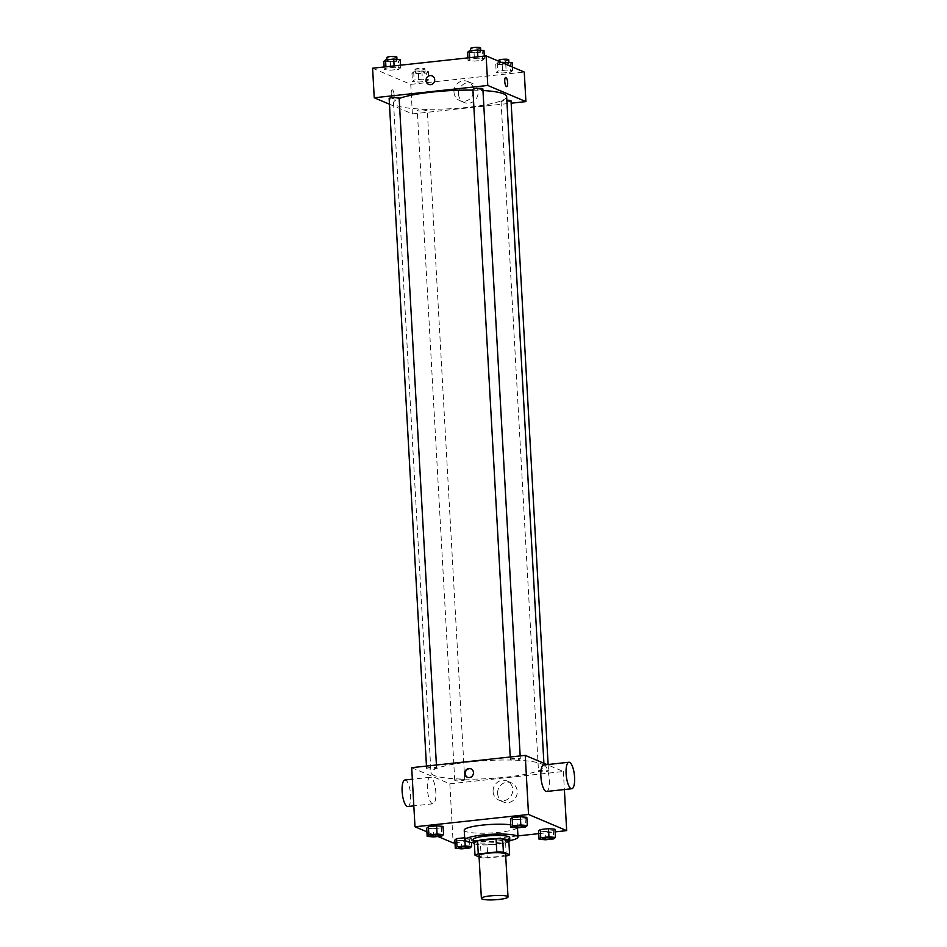 <?xml version="1.0" encoding="UTF-8"?>
<svg xmlns="http://www.w3.org/2000/svg" width="947" height="947" viewBox="0 0 947 947"><rect width="100%" height="100%" fill="white"/><g stroke="black" fill="none" stroke-linecap="round" stroke-linejoin="round"><path stroke-width="0.71" stroke-dasharray="4.74 3.55" d="M505.615 854.23A13.329 2.131 -3.2 0 1 494.512 856.964A13.329 2.131 -3.2 0 1 479.691 856.337A13.329 2.131 -3.2 0 1 479.004 855.721M508.87 841.611A17.898 2.865 -3.2 0 1 505.591 842.854L487.089 844.854L487.823 857.994L505.722 856.052M479.064 856.917L481.23 857.828A17.898 2.865 -3.2 0 0 487.823 857.994M474.269 842.061L480.496 844.688L481.23 857.828M487.089 844.854A17.898 2.865 -3.2 0 1 480.496 844.688M474.364 843.777A18.324 2.936 176.8 0 0 491.742 844.771A18.324 2.936 176.8 0 0 508.882 841.847M509.687 837.527A18.324 2.936 -3.2 0 1 494.429 841.291A18.324 2.936 -3.2 0 1 474.045 840.439A18.324 2.936 -3.2 0 1 473.098 839.575M505.591 842.854L506.325 855.993M509.865 840.628A26.658 4.262 -3.2 0 1 473.263 842.664M510.776 824.79A26.658 4.262 -3.2 0 1 517.453 827.216A26.658 4.262 -3.2 0 1 495.245 832.673A26.658 4.262 -3.2 0 1 465.604 831.442A26.658 4.262 -3.2 0 1 464.231 830.188M517.393 827.867L516.932 819.664L510.457 819.096L516.932 819.664L525.123 818.776L526.84 817.32L525.123 818.776L525.585 826.98M545.531 839.776L545.081 831.573L538.594 831.004L545.081 831.573L553.273 830.685L554.978 829.229L553.273 830.685L553.735 838.888M426.896 831.821L437.928 836.485M454.986 842.723L517.938 835.905M538.748 833.644L555.131 831.868M433.631 836.947L433.181 828.743L426.695 828.175L433.181 828.743L441.373 827.856L443.078 826.4L441.373 827.856L441.823 836.059M461.781 848.855L461.319 840.652L454.832 840.084L461.319 840.652L469.511 839.764L471.227 838.308L464.74 837.74L464.894 840.391M433.927 775.404A56.642 9.056 -3.2 0 1 430.98 772.752A56.642 9.056 -3.2 0 1 487.03 760.548A56.642 9.056 -3.2 0 1 544.087 766.431A56.642 9.056 -3.2 0 1 496.915 778.032A56.642 9.056 -3.2 0 1 433.927 775.404M411.696 767.674L449.837 783.82L563.37 771.509L547.046 764.608M538.76 771.521A4.995 0.805 -3.2 0 1 538.5 771.284A4.995 0.805 -3.2 0 1 543.436 770.207A4.995 0.805 -3.2 0 1 548.479 770.728A4.995 0.805 -3.2 0 1 544.312 771.758A4.995 0.805 -3.2 0 1 538.76 771.521M510.611 759.612A4.995 0.805 -3.2 0 1 510.35 759.376A4.995 0.805 -3.2 0 1 515.298 758.298A4.995 0.805 -3.2 0 1 520.329 758.819A4.995 0.805 -3.2 0 1 516.174 759.849A4.995 0.805 -3.2 0 1 510.611 759.612M426.848 768.692A4.995 0.805 -3.2 0 1 426.588 768.455A4.995 0.805 -3.2 0 1 431.536 767.378A4.995 0.805 -3.2 0 1 436.579 767.899A4.995 0.805 -3.2 0 1 432.412 768.928A4.995 0.805 -3.2 0 1 426.848 768.692M464.456 779.57A4.995 0.805 176.8 0 0 458.893 779.345A4.995 0.805 176.8 0 0 454.738 780.364A4.995 0.805 176.8 0 0 459.769 780.884A4.995 0.805 176.8 0 0 464.717 779.807A4.995 0.805 176.8 0 0 464.456 779.57M563.37 771.509L564.376 789.538M449.837 783.82L453.151 842.925M497.613 793.503A10.37 9.73 -67.1 0 0 503.39 801.991A10.37 9.73 -67.1 0 0 516.399 796.238A10.37 9.73 -67.1 0 0 511.475 782.885A10.37 9.73 -67.1 0 0 497.613 793.503M543.685 764.975A13.329 4.084 -96.2 0 1 549.177 777.783A13.329 4.084 -96.2 0 1 546.561 791.467M430.861 777.392A13.329 4.084 83.8 0 0 430.163 777.274A13.329 4.084 83.8 0 0 427.547 790.958A13.329 4.084 83.8 0 0 433.028 803.778A13.329 4.084 83.8 0 0 435.762 791.207A13.329 4.084 83.8 0 0 430.861 777.392M407.802 806.513A13.329 4.084 83.8 0 0 410.525 793.941A13.329 4.084 83.8 0 0 405.636 780.127A13.329 4.084 83.8 0 0 404.925 780.008M493.091 791.585A10.37 9.73 -67.1 0 0 498.868 800.085A10.37 9.73 -67.1 0 0 511.877 794.32A10.37 9.73 -67.1 0 0 506.953 780.967A10.37 9.73 -67.1 0 0 493.091 791.585M471.156 768.917A4.581 4.297 112.9 0 1 473.595 774.918A4.581 4.297 112.9 0 1 467.593 777.345M506.633 96.523A56.642 9.056 -3.2 0 1 459.461 108.124A56.642 9.056 -3.2 0 1 396.473 105.496A56.642 9.056 -3.2 0 1 393.526 102.856A56.642 9.056 -3.2 0 1 399.149 98.524M472.932 90.143A56.642 9.056 -3.2 0 1 482.97 90.51M427.002 109.674A4.995 0.805 176.8 0 0 421.451 109.438A4.995 0.805 176.8 0 0 417.284 110.456A4.995 0.805 176.8 0 0 422.315 110.977A4.995 0.805 176.8 0 0 427.263 109.899A4.995 0.805 176.8 0 0 427.002 109.674M482.875 88.923A4.995 0.805 -3.2 0 1 478.72 89.941A4.995 0.805 -3.2 0 1 473.157 89.705A4.995 0.805 -3.2 0 1 472.896 89.48M399.125 97.991A4.995 0.805 -3.2 0 1 394.958 99.021A4.995 0.805 -3.2 0 1 389.395 98.784A4.995 0.805 -3.2 0 1 389.146 98.559M511.025 100.82A4.995 0.805 -3.2 0 1 506.858 101.85A4.995 0.805 -3.2 0 1 501.306 101.613A4.995 0.805 -3.2 0 1 501.046 101.388A4.995 0.805 -3.2 0 1 506.846 100.264M389.454 104.206L412.383 113.912L511.155 103.211M510.859 72.114L512.576 70.658L506.089 70.102L497.897 70.989L496.181 72.434L502.668 73.002L510.859 72.114L512.576 70.658L506.089 70.102L497.897 70.989L496.181 72.434L502.668 73.002L510.859 72.114L510.397 63.899L512.114 62.455M398.959 69.285L400.676 67.829L394.189 67.273L385.997 68.16L384.281 69.605L390.768 70.173L398.959 69.285L400.676 67.829L394.189 67.273L385.997 68.16L384.281 69.605L390.768 70.173L398.959 69.285L398.498 61.07L400.214 59.625M372.597 68.22L410.738 84.354L524.259 72.055M482.721 60.206L484.426 58.75L477.951 58.193L469.759 59.081L468.043 60.525L474.53 61.093L482.721 60.206L484.426 58.75L477.951 58.193L469.759 59.081L468.043 60.525L474.53 61.093L482.721 60.206L482.26 52.002L483.976 50.546M427.097 81.193L428.813 79.737L422.326 79.169L414.135 80.057L412.43 81.513L418.905 82.081L427.097 81.193L428.813 79.737L422.326 79.169L414.135 80.057L412.43 81.513L418.905 82.081L427.097 81.193L426.635 72.978L428.352 71.534L421.877 70.966L413.685 71.854L411.969 73.31L418.444 73.866L426.635 72.978M410.738 84.354L412.383 113.912M458.502 94.049A10.37 9.73 -67.1 0 0 464.279 102.536A10.37 9.73 -67.1 0 0 477.288 96.772A10.37 9.73 -67.1 0 0 472.364 83.431A10.37 9.73 -67.1 0 0 458.502 94.049M392.425 89.835A4.581 1.397 83.8 0 0 392.176 89.799A4.581 1.397 83.8 0 0 391.277 94.499A4.581 1.397 83.8 0 0 393.171 98.902A4.581 1.397 83.8 0 0 394.106 94.582A4.581 1.397 83.8 0 0 392.425 89.835A4.581 1.397 83.8 0 0 392.188 89.787A4.581 1.397 83.8 0 0 391.277 94.499A4.581 1.397 83.8 0 0 393.171 98.902A4.581 1.397 83.8 0 0 394.106 94.582A4.581 1.397 83.8 0 0 392.425 89.835M506.692 86.603L506.692 86.603A4.581 1.397 -96.2 0 1 506.456 86.556A4.581 1.397 -96.2 0 1 504.775 81.809A4.581 1.397 -96.2 0 1 505.71 77.488L505.71 77.488M453.98 92.131A10.37 9.73 -67.1 0 0 459.757 100.619A10.37 9.73 -67.1 0 0 472.766 94.866A10.37 9.73 -67.1 0 0 467.842 81.513A10.37 9.73 -67.1 0 0 453.98 92.131M432.152 75.902L432.152 75.902A4.581 4.297 112.9 0 1 434.33 81.797A4.581 4.297 112.9 0 1 428.577 84.342L428.577 84.342M415.425 72.931A4.995 0.805 -3.2 0 1 415.165 72.694A4.995 0.805 -3.2 0 1 420.113 71.617A4.995 0.805 -3.2 0 1 425.156 72.138A4.995 0.805 -3.2 0 1 420.989 73.168A4.995 0.805 -3.2 0 1 415.425 72.931M428.352 71.534L428.813 79.737M421.877 70.966L422.326 79.169M413.685 71.854L414.135 80.057M411.969 73.31L412.43 81.513M418.444 73.866L418.905 82.081M415.248 69.652A4.995 0.805 -3.2 0 1 414.987 69.415A4.995 0.805 -3.2 0 1 419.935 68.338A4.995 0.805 -3.2 0 1 424.966 68.859A4.995 0.805 -3.2 0 1 420.799 69.877A4.995 0.805 -3.2 0 1 415.248 69.652M501.342 62.348L497.435 62.774L495.731 64.23L502.206 64.787L510.397 63.899M499.187 63.851A4.995 0.805 -3.2 0 1 498.927 63.615A4.995 0.805 -3.2 0 1 503.875 62.538A4.995 0.805 -3.2 0 1 508.906 63.058A4.995 0.805 -3.2 0 1 504.751 64.088A4.995 0.805 -3.2 0 1 499.187 63.851M512.374 67.024L512.576 70.658M505.769 64.218L506.089 70.102M497.435 62.774L497.897 70.989M495.731 64.23L496.181 72.434M502.206 64.787L502.668 73.002M508.728 59.779A4.995 0.805 -3.2 0 1 504.562 60.797A4.995 0.805 -3.2 0 1 499.01 60.572A4.995 0.805 -3.2 0 1 498.749 60.336M383.831 61.401L390.306 61.957L398.498 61.07M387.287 61.022A4.995 0.805 -3.2 0 1 387.027 60.786A4.995 0.805 -3.2 0 1 391.975 59.708A4.995 0.805 -3.2 0 1 397.006 60.229A4.995 0.805 -3.2 0 1 392.851 61.259A4.995 0.805 -3.2 0 1 387.287 61.022M400.522 65.189L400.676 67.829M394.118 65.888L394.189 67.273M385.914 66.775L385.997 68.16M384.139 66.965L384.281 69.605M390.306 61.957L390.768 70.173M396.829 56.95A4.995 0.805 -3.2 0 1 392.662 57.968A4.995 0.805 -3.2 0 1 387.11 57.743A4.995 0.805 -3.2 0 1 386.85 57.507M467.581 52.322L474.068 52.89L482.26 52.002M471.05 51.943A4.995 0.805 -3.2 0 1 470.789 51.706A4.995 0.805 -3.2 0 1 475.737 50.629A4.995 0.805 -3.2 0 1 480.768 51.15A4.995 0.805 -3.2 0 1 476.601 52.18A4.995 0.805 -3.2 0 1 471.05 51.943M484.284 56.11L484.426 58.75M477.868 56.808L477.951 58.193M469.676 57.696L469.759 59.081M467.901 57.885L468.043 60.525M474.068 52.89L474.53 61.093M480.579 47.871A4.995 0.805 -3.2 0 1 476.424 48.889A4.995 0.805 -3.2 0 1 470.86 48.664A4.995 0.805 -3.2 0 1 470.6 48.427M468.481 847.139A4.995 0.805 -3.2 0 1 464.279 848.157A4.995 0.805 -3.2 0 1 458.762 847.92A4.995 0.805 -3.2 0 1 458.502 847.695M461.319 840.652L469.511 839.764L471.227 838.308L471.452 842.475M471.227 838.308L464.74 837.74M469.511 839.764L469.972 847.967M552.243 838.059A4.995 0.805 -3.2 0 1 548.041 839.078A4.995 0.805 -3.2 0 1 542.513 838.841A4.995 0.805 -3.2 0 1 542.264 838.616M545.081 831.573L553.273 830.685M440.343 835.23A4.995 0.805 -3.2 0 1 436.129 836.248A4.995 0.805 -3.2 0 1 430.613 836.012A4.995 0.805 -3.2 0 1 430.364 835.787M433.181 828.743L441.373 827.856M524.093 826.151A4.995 0.805 -3.2 0 1 519.891 827.169A4.995 0.805 -3.2 0 1 514.375 826.932A4.995 0.805 -3.2 0 1 514.114 826.707M516.932 819.664L525.123 818.776M517.453 827.216L517.488 827.867M430.163 777.274L412.347 779.203M433.028 803.778L413.827 805.85M498.868 800.085L503.39 801.991M506.953 780.967L511.475 782.885M393.526 102.856L430.98 772.752M543.909 763.282L544.087 766.431M464.717 779.807L427.263 109.899M454.738 780.364L417.284 110.456M510.22 756.996L510.35 759.376M520.175 755.919L520.329 758.819M426.458 766.076L426.588 768.455M436.413 764.998L436.579 767.899M501.046 101.388L538.5 771.284M548.124 764.489L548.479 770.728M459.757 100.619L464.279 102.536M467.842 81.513L472.364 83.431M414.987 69.415L415.165 72.694M424.966 68.859L425.156 72.138M498.797 61.271L498.927 63.615M508.859 62.171L508.906 63.058M386.968 59.791L387.027 60.786M396.959 59.341L397.006 60.229M470.73 50.712L470.789 51.706M480.721 50.262L480.768 51.15"/><path stroke-width="1.42" d="M482.082 899.034A13.329 2.131 -3.2 0 1 481.384 898.407A13.329 2.131 -3.2 0 1 494.571 895.531A13.329 2.131 -3.2 0 1 508.006 896.916A13.329 2.131 -3.2 0 1 496.903 899.65A13.329 2.131 -3.2 0 1 482.082 899.034M481.384 898.407L479.004 855.721A13.329 2.131 -3.2 0 1 492.191 852.845A13.329 2.131 -3.2 0 1 505.615 854.23L508.006 896.916M505.722 856.052L506.325 855.993A17.898 2.865 -3.2 0 0 509.604 854.75L503.39 852.122A17.898 2.865 -3.2 0 0 496.796 851.957L478.282 853.957A17.898 2.865 -3.2 0 0 475.003 855.2L479.064 856.917M496.796 851.957L496.062 838.817L477.548 840.829L478.282 853.957M477.548 840.829A17.898 2.865 -3.2 0 0 474.269 842.061L475.003 855.2M496.062 838.817A17.898 2.865 -3.2 0 1 502.656 838.983L503.39 852.122M509.604 854.75L508.87 841.611L502.656 838.983M508.882 841.847A18.324 2.936 176.8 0 0 509.865 840.818A18.324 2.936 176.8 0 0 485.74 839.373A18.324 2.936 176.8 0 0 473.275 842.866A18.324 2.936 176.8 0 0 474.364 843.777M473.275 842.866L473.098 839.575A18.324 2.936 -3.2 0 1 485.562 836.094A18.324 2.936 -3.2 0 1 509.687 837.527L509.865 840.818M473.263 842.664A26.658 4.262 -3.2 0 1 466.161 841.291A26.658 4.262 -3.2 0 1 464.776 840.048A26.658 4.262 -3.2 0 1 491.15 834.295A26.658 4.262 -3.2 0 1 518.009 837.065A26.658 4.262 -3.2 0 1 509.865 840.628M464.776 840.048L464.231 830.188A26.658 4.262 -3.2 0 1 481.301 825.239A26.658 4.262 -3.2 0 1 510.776 824.79M527.301 825.535L526.84 817.32L520.365 816.764L512.161 817.652L510.457 819.096L510.918 827.311L517.393 827.867L525.585 826.98L527.301 825.535L520.814 824.967L512.623 825.855L510.918 827.311M555.439 837.444L554.978 829.229L548.502 828.661L540.311 829.548L538.594 831.004L539.056 839.22L545.531 839.776L553.735 838.888L555.439 837.444L548.964 836.876L540.773 837.764L539.056 839.22M555.131 831.868L566.673 830.626L528.533 814.479L414.999 826.79L426.896 831.821M437.928 836.485L453.151 842.925L454.986 842.723M517.938 835.905L538.748 833.644M443.539 834.615L443.078 826.4L436.603 825.831L428.411 826.719L426.695 828.175L427.156 836.39L433.631 836.947L441.823 836.059L443.539 834.615L437.064 834.047L428.873 834.934L427.156 836.39M457.01 846.843L456.549 838.628L464.646 837.752L456.549 838.628L454.832 840.084L455.294 848.299L461.781 848.855L469.972 847.967L471.677 846.523L465.202 845.955L457.01 846.843L455.294 848.299M547.046 764.608L525.23 755.375L411.696 767.674L414.999 826.79M525.23 755.375L528.533 814.479M464.764 773.486A4.581 4.297 112.9 0 1 470.896 768.798A4.581 4.297 112.9 0 1 473.062 774.693A4.581 4.297 112.9 0 1 464.764 773.486M564.376 789.538L566.673 830.626M571.787 788.733L546.561 791.467A13.329 4.084 -96.2 0 1 545.863 791.349A13.329 4.084 -96.2 0 1 540.962 777.534A13.329 4.084 -96.2 0 1 543.685 764.975L568.922 762.24A13.329 4.084 -96.2 0 1 574.403 775.048A13.329 4.084 -96.2 0 1 571.787 788.733A13.329 4.084 -96.2 0 1 571.088 788.614A13.329 4.084 -96.2 0 1 566.188 774.8A13.329 4.084 -96.2 0 1 568.922 762.24M412.347 779.203L404.925 780.008A13.329 4.084 83.8 0 0 402.309 793.693A13.329 4.084 83.8 0 0 407.802 806.513L413.827 805.85M467.593 777.345A4.581 4.297 112.9 0 1 471.156 768.917M399.149 98.524A56.642 9.056 -3.2 0 1 472.932 90.143M482.97 90.51A56.642 9.056 -3.2 0 1 506.633 96.523L543.909 763.282M510.22 756.996L472.896 89.48A4.995 0.805 -3.2 0 1 477.844 88.402A4.995 0.805 -3.2 0 1 482.875 88.923L520.175 755.919M426.458 766.076L389.146 98.559A4.995 0.805 -3.2 0 1 394.082 97.482A4.995 0.805 -3.2 0 1 399.125 97.991L436.413 764.998M506.846 100.264A4.995 0.805 -3.2 0 1 511.025 100.82L548.124 764.489M511.155 103.211L525.916 101.601L487.776 85.467L374.243 97.778L389.454 104.206M525.916 101.601L524.259 72.055L486.119 55.909L487.776 85.467M486.119 55.909L372.597 68.22L374.243 97.778M428.577 84.342A4.581 4.297 112.9 0 1 426.032 80.602A4.581 4.297 112.9 0 1 432.152 75.902A4.581 4.297 112.9 0 1 434.33 81.797A4.581 4.297 112.9 0 1 426.032 80.602A4.581 4.297 112.9 0 1 432.152 75.902M506.456 86.556A4.581 1.397 -96.2 0 1 504.775 81.809A4.581 1.397 -96.2 0 1 505.71 77.488A4.581 1.397 -96.2 0 1 507.592 81.892A4.581 1.397 -96.2 0 1 506.692 86.603A4.581 1.397 -96.2 0 1 506.456 86.556M505.71 77.488A4.581 1.397 -96.2 0 1 507.592 81.892A4.581 1.397 -96.2 0 1 506.692 86.603M512.374 67.024L512.114 62.455L501.342 62.348M505.627 61.886L505.769 64.218M498.797 61.271L498.749 60.336A4.995 0.805 -3.2 0 1 503.697 59.259A4.995 0.805 -3.2 0 1 508.728 59.779L508.859 62.171M400.522 65.189L400.214 59.625L393.727 59.057L385.536 59.945L383.831 61.401L384.139 66.965M393.727 59.057L394.118 65.888M385.536 59.945L385.914 66.775M386.968 59.791L386.85 57.507A4.995 0.805 -3.2 0 1 391.786 56.429A4.995 0.805 -3.2 0 1 396.829 56.95L396.959 59.341M484.284 56.11L483.976 50.546L477.489 49.978L469.298 50.866L467.581 52.322L467.901 57.885M477.489 49.978L477.868 56.808M469.298 50.866L469.676 57.696M470.73 50.712L470.6 48.427A4.995 0.805 -3.2 0 1 475.548 47.35A4.995 0.805 -3.2 0 1 480.579 47.871L480.721 50.262M458.502 847.683L458.502 847.707A4.995 0.805 -3.2 0 1 458.502 847.683A4.995 0.805 -3.2 0 1 463.45 846.606A4.995 0.805 -3.2 0 1 468.481 847.127A4.995 0.805 -3.2 0 1 468.481 847.139A4.995 0.805 -3.2 0 1 464.314 848.181A4.995 0.805 -3.2 0 1 458.762 847.944A4.995 0.805 -3.2 0 1 458.502 847.707A4.995 0.805 -3.2 0 1 463.45 846.63A4.995 0.805 -3.2 0 1 468.481 847.151L468.481 847.151M471.452 842.475L471.677 846.523M464.894 840.391L465.202 845.955M456.549 838.628L454.832 840.084M542.264 838.604L542.264 838.628A4.995 0.805 -3.2 0 1 542.264 838.604A4.995 0.805 -3.2 0 1 547.2 837.527A4.995 0.805 -3.2 0 1 552.243 838.048A4.995 0.805 -3.2 0 1 552.243 838.059L552.243 838.071A4.995 0.805 -3.2 0 1 548.076 839.101A4.995 0.805 -3.2 0 1 542.524 838.864A4.995 0.805 -3.2 0 1 542.264 838.628A4.995 0.805 -3.2 0 1 547.2 837.55A4.995 0.805 -3.2 0 1 552.243 838.071M554.978 829.229L548.502 828.661L548.964 836.876M548.502 828.661L540.311 829.548L540.773 837.764M540.311 829.548L538.594 831.004M430.352 835.775L430.364 835.799A4.995 0.805 -3.2 0 1 430.352 835.775A4.995 0.805 -3.2 0 1 435.3 834.698A4.995 0.805 -3.2 0 1 440.343 835.218A4.995 0.805 -3.2 0 1 440.343 835.23A4.995 0.805 -3.2 0 1 436.176 836.272A4.995 0.805 -3.2 0 1 430.613 836.035A4.995 0.805 -3.2 0 1 430.364 835.799A4.995 0.805 -3.2 0 1 435.3 834.721A4.995 0.805 -3.2 0 1 440.343 835.242L440.343 835.218M443.078 826.4L436.603 825.831L437.064 834.047M436.603 825.831L428.411 826.719L428.873 834.934M428.411 826.719L426.695 828.175M514.114 826.695L514.114 826.731A4.995 0.805 -3.2 0 1 514.114 826.695A4.995 0.805 -3.2 0 1 519.063 825.618A4.995 0.805 -3.2 0 1 524.093 826.139A4.995 0.805 -3.2 0 1 524.093 826.151A4.995 0.805 -3.2 0 1 519.939 827.193A4.995 0.805 -3.2 0 1 514.375 826.956A4.995 0.805 -3.2 0 1 514.114 826.731A4.995 0.805 -3.2 0 1 519.063 825.654A4.995 0.805 -3.2 0 1 524.093 826.163L524.093 826.163M526.84 817.32L520.365 816.764L520.814 824.967M520.365 816.764L512.161 817.652L512.623 825.855M512.161 817.652L510.457 819.096M517.488 827.867L518.009 837.065"/></g></svg>
